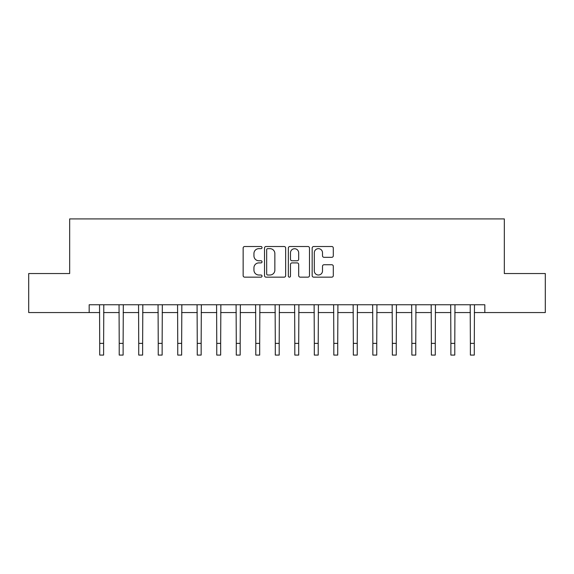 <?xml version="1.0" encoding="UTF-8"?>
<svg xmlns="http://www.w3.org/2000/svg" width="574" height="574" viewBox="0 0 574 574"><rect width="100%" height="100%" fill="white"/><g stroke="black" fill="none" stroke-linecap="round" stroke-linejoin="round"><path stroke-width="0.86" d="M262.031 247.588A1.069 1.069 0 0 0 260.955 246.511L244.682 246.511A1.535 1.535 0 0 0 243.146 248.047L243.146 275.62A1.535 1.535 0 0 0 244.682 277.156L260.955 277.156A1.069 1.069 0 0 0 262.031 276.08A1.069 1.069 0 0 0 260.955 275.011L258.852 275.011A4.901 4.901 0 0 1 253.945 270.103L253.945 267.807A4.901 4.901 0 0 1 258.852 262.906L260.955 262.906A1.069 1.069 0 0 0 262.031 261.83A1.069 1.069 0 0 0 260.955 260.761L258.852 260.761A4.901 4.901 0 0 1 253.945 255.861L253.945 253.557A4.901 4.901 0 0 1 258.852 248.657L260.955 248.657A1.069 1.069 0 0 0 262.031 247.588M331.772 257.317A1.535 1.535 0 0 0 333.3 255.782L333.3 248.047A1.535 1.535 0 0 0 331.772 246.511L313.691 246.511A1.535 1.535 0 0 0 312.163 248.047L312.163 275.62A1.535 1.535 0 0 0 313.691 277.156L331.772 277.156A1.535 1.535 0 0 0 333.3 275.62L333.3 266.279A1.535 1.535 0 0 0 331.772 264.743L324.037 264.743A1.535 1.535 0 0 0 322.502 266.279L322.502 270.914A4.097 4.097 0 0 1 318.405 275.011A4.097 4.097 0 0 1 314.308 270.914L314.308 252.754A4.097 4.097 0 0 1 318.405 248.657A4.097 4.097 0 0 1 322.502 252.754L322.502 255.782A1.535 1.535 0 0 0 324.037 257.317L331.772 257.317M89.178 312.557L28.7 312.557L28.7 273.54L69.669 273.54L69.669 218.916L504.331 218.916L504.331 273.54L545.3 273.54L545.3 312.557L484.822 312.557L484.822 304.751L89.178 304.751L89.178 312.557L99.711 312.557M285.658 248.047A1.535 1.535 0 0 0 284.13 246.511L266.049 246.511A1.535 1.535 0 0 0 264.521 248.047L264.521 275.62A1.535 1.535 0 0 0 266.049 277.156L284.13 277.156A1.535 1.535 0 0 0 285.658 275.62L285.658 248.047M289.87 246.511L307.951 246.511A1.535 1.535 0 0 1 309.479 248.047L309.479 275.62A1.535 1.535 0 0 1 307.951 277.156L300.216 277.156A1.535 1.535 0 0 1 298.681 275.62L298.681 264.435A1.535 1.535 0 0 0 297.153 262.906L292.015 262.906A1.535 1.535 0 0 0 290.487 264.435L290.487 276.08A1.069 1.069 0 0 1 289.411 277.156A1.069 1.069 0 0 1 288.342 276.08L288.342 248.047A1.535 1.535 0 0 1 289.87 246.511M103.614 312.557L119.22 312.557M123.123 312.557L138.729 312.557M142.632 312.557L158.237 312.557M162.141 312.557L177.746 312.557M181.649 312.557L197.255 312.557M201.158 312.557L216.764 312.557M220.667 312.557L236.28 312.557M240.176 312.557L255.789 312.557M259.685 312.557L275.298 312.557M279.194 312.557L294.806 312.557M298.702 312.557L314.315 312.557M318.211 312.557L333.824 312.557M337.72 312.557L353.333 312.557M357.236 312.557L372.842 312.557M376.745 312.557L392.351 312.557M396.254 312.557L411.859 312.557M415.763 312.557L431.368 312.557M435.271 312.557L450.877 312.557M454.78 312.557L470.386 312.557M474.289 312.557L484.822 312.557M267.735 248.657A1.069 1.069 0 0 0 266.666 249.733L266.666 273.934A1.069 1.069 0 0 0 267.735 275.011L269.959 275.011A4.901 4.901 0 0 0 274.86 270.103L274.86 253.557A4.901 4.901 0 0 0 269.959 248.657L267.735 248.657M298.681 252.833A4.097 4.097 0 0 0 294.584 248.736A4.097 4.097 0 0 0 290.487 252.833L290.487 259.226A1.535 1.535 0 0 0 292.015 260.761L297.153 260.761A1.535 1.535 0 0 0 298.681 259.226L298.681 252.833M99.524 304.751L99.711 343.381L103.614 343.381L103.801 304.751M99.711 343.381L99.711 355.084L103.614 355.084L103.614 343.381M119.033 304.751L119.22 343.381L123.123 343.381L123.31 304.751M119.22 343.381L119.22 355.084L123.123 355.084L123.123 343.381M138.549 304.751L138.729 343.381L142.632 343.381L142.818 304.751M138.729 343.381L138.729 355.084L142.632 355.084L142.632 343.381M158.058 304.751L158.237 343.381L162.141 343.381L162.327 304.751M158.237 343.381L158.237 355.084L162.141 355.084L162.141 343.381M177.567 304.751L177.746 343.381L181.649 343.381L181.836 304.751M177.746 343.381L177.746 355.084L181.649 355.084L181.649 343.381M197.076 304.751L197.255 343.381L201.158 343.381L201.345 304.751M197.255 343.381L197.255 355.084L201.158 355.084L201.158 343.381M216.585 304.751L216.764 343.381L220.667 343.381L220.854 304.751M216.764 343.381L216.764 355.084L220.667 355.084L220.667 343.381M236.093 304.751L236.28 343.381L240.176 343.381L240.363 304.751M236.28 343.381L236.28 355.084L240.176 355.084L240.176 343.381M255.602 304.751L255.789 343.381L259.685 343.381L259.871 304.751M255.789 343.381L255.789 355.084L259.685 355.084L259.685 343.381M275.111 304.751L275.298 343.381L279.194 343.381L279.38 304.751M275.298 343.381L275.298 355.084L279.194 355.084L279.194 343.381M294.62 304.751L294.806 343.381L298.702 343.381L298.889 304.751M294.806 343.381L294.806 355.084L298.702 355.084L298.702 343.381M314.129 304.751L314.315 343.381L318.211 343.381L318.398 304.751M314.315 343.381L314.315 355.084L318.211 355.084L318.211 343.381M333.637 304.751L333.824 343.381L337.72 343.381L337.907 304.751M333.824 343.381L333.824 355.084L337.72 355.084L337.72 343.381M353.146 304.751L353.333 343.381L357.236 343.381L357.415 304.751M353.333 343.381L353.333 355.084L357.236 355.084L357.236 343.381M372.655 304.751L372.842 343.381L376.745 343.381L376.924 304.751M372.842 343.381L372.842 355.084L376.745 355.084L376.745 343.381M392.164 304.751L392.351 343.381L396.254 343.381L396.433 304.751M392.351 343.381L392.351 355.084L396.254 355.084L396.254 343.381M411.673 304.751L411.859 343.381L415.763 343.381L415.942 304.751M411.859 343.381L411.859 355.084L415.763 355.084L415.763 343.381M431.182 304.751L431.368 343.381L435.271 343.381L435.451 304.751M431.368 343.381L431.368 355.084L435.271 355.084L435.271 343.381M450.69 304.751L450.877 343.381L454.78 343.381L454.967 304.751M450.877 343.381L450.877 355.084L454.78 355.084L454.78 343.381M470.199 304.751L470.386 343.381L474.289 343.381L474.476 304.751M470.386 343.381L470.386 355.084L474.289 355.084L474.289 343.381"/></g></svg>
